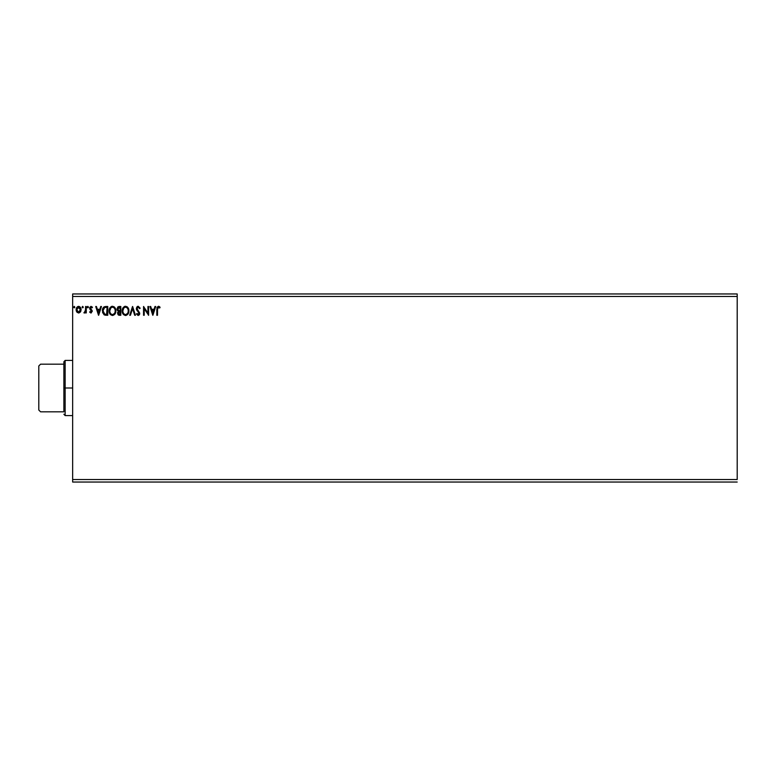 <?xml version="1.0" encoding="UTF-8"?>
<svg xmlns="http://www.w3.org/2000/svg" width="776" height="776" viewBox="0 0 776 776"><rect width="100%" height="100%" fill="white"/><g stroke="black" fill="none" stroke-linecap="round" stroke-linejoin="round"><path stroke-width="1.16" d="M72.653 296.471L737.2 296.471L737.2 479.529L72.653 479.529L72.653 296.471L72.653 482.041L737.2 482.041L72.653 482.041L72.653 479.529L737.2 479.529L737.2 296.471L72.653 296.471L72.653 293.959L72.653 296.471M154.967 306.501L155.695 306.501L152.882 315.279L155.695 306.501L154.967 306.501L154.065 309.314L151.592 309.314L150.699 306.501L149.962 306.501L152.775 315.279L155.695 306.501L154.967 306.501L154.065 309.314L151.592 309.314L150.699 306.501L149.962 306.501L152.775 315.279L149.962 306.501L150.699 306.501M138.196 306.277L136.819 307.073L136.343 308.654L138.943 312.883L138.545 314.503L136.983 313.475L136.46 314.018L138.147 315.502L139.34 314.813L139.699 313.106L137.245 309.527L137.119 308.062L138.244 307.17L139.622 308.635L140.165 308.188L138.196 306.277L136.343 308.654L139.04 313.494L138.157 314.6L136.983 313.475L136.46 314.018L138.147 315.502L139.719 313.455L137.022 308.664L138.244 307.17L139.622 308.635L140.165 308.188L138.196 306.277M128.913 310.846L127.623 307.228L125.14 306.297L122.967 307.878L122.21 311.69L123.462 314.552L125.974 315.473L128.127 313.873L128.913 310.846C128.952 308.353 127.817 306.821 125.528 306.277C123.248 306.85 122.123 308.382 122.162 310.895C122.123 313.426 123.258 314.959 125.586 315.502C127.856 314.901 128.971 313.349 128.913 310.846M115.867 310.846L115.052 307.849L112.481 306.277L109.92 307.878L109.115 310.895L109.92 313.931L112.53 315.502L114.858 314.202L115.867 310.856C115.896 308.353 114.77 306.821 112.481 306.277C110.192 306.85 109.067 308.382 109.115 310.895C109.067 313.426 110.211 314.959 112.53 315.502C114.799 314.901 115.915 313.349 115.867 310.846M100.725 306.501L101.462 306.501L98.649 315.279L101.462 306.501L100.725 306.501L99.823 309.314L97.359 309.314L96.457 306.501L95.72 306.501L98.533 315.279L101.462 306.501L100.725 306.501L99.823 309.314L97.359 309.314L96.457 306.501L95.72 306.501L98.533 315.279L95.72 306.501L96.457 306.501M87.843 306.384L88.406 307.121L87.601 306.452L87.416 307.606L88.377 307.374L87.843 307.849L88.406 307.121L87.843 307.849L87.281 307.121L87.843 307.849L87.281 307.121L87.843 306.384L87.281 307.121L87.843 306.384L88.406 307.121L87.843 307.849L87.281 307.121L87.843 306.384L88.406 307.121L87.843 307.849L87.281 307.121L87.843 306.384L88.396 306.995M82.673 307.849L83.236 307.121L82.673 306.384L83.236 307.121L82.673 306.384L83.236 307.121L82.673 306.384L82.111 307.121L82.673 306.384L82.111 307.121L82.673 306.384L83.236 307.121L82.605 306.394L82.111 307.248L83.09 307.597L83.236 307.121L82.673 307.849L83.236 307.121L82.673 307.849L82.111 307.121L82.673 307.849L82.111 307.121L82.673 306.384L82.111 307.121L82.673 306.384L83.236 307.121L82.673 307.849L82.111 307.121L82.673 306.384L83.236 307.121L82.673 307.849L82.111 307.121L82.673 306.384L83.236 307.121L82.799 307.829M74.292 306.394L74.797 307.121L74.108 306.404L73.701 307.374L74.651 307.597L74.797 307.121L74.234 307.849L74.797 307.121L74.234 307.849L73.671 307.121L74.234 307.849L73.671 307.121L74.234 306.384L73.671 307.121L74.234 306.384L74.797 307.121L74.234 307.849L73.671 307.121L74.234 306.384L74.797 307.121L74.234 307.849L73.671 307.121M80.937 310.885L78.618 313.029L80.733 311.438L80.723 307.946L78.618 306.384L76.475 308.014L76.174 310.293L77.144 312.398L78.89 313.009L80.432 311.962M85.593 306.501L86.272 306.501L85.593 306.501L85.438 311.079L83.905 312.806L84.817 312.922L85.593 311.971L85.593 312.912L86.272 312.912L86.272 306.501L86.272 312.912L86.272 306.501L85.593 306.501L85.486 310.856L83.905 312.806L85.593 311.971L85.593 312.912L86.272 312.912L85.593 312.912M92.46 307.257L91.073 306.384L92.46 307.257L92.072 307.849L92.334 307.073L90.908 306.394L89.725 307.597L89.871 309.236L91.558 311.37L91.054 312.214L90.045 311.564L89.647 312.117L91.093 313.019L92.218 311.089L90.375 307.849L92.46 307.257L91.073 306.384L89.647 308.237L91.558 311.37L90.908 312.233L90.045 311.564L89.647 312.117L90.947 313.029L89.647 312.117L90.045 311.564L91.054 312.214M105.72 306.501L104.042 306.86L102.917 308.15L102.558 312.466L104.207 314.891L107.767 315.279L107.767 306.501L105.72 306.501C103.383 306.821 102.257 308.247 102.364 310.778L104.343 314.959L107.767 315.279L107.767 306.501L107.767 315.279L105.371 315.221M118.835 306.51L116.992 308.993L118.379 311.234L117.554 313.097L119.572 315.279L120.813 315.279L120.813 306.501L117.874 306.889L116.992 309.168L118.379 311.234L117.564 312.835L118.049 314.697L120.813 315.279L120.813 306.501L120.813 315.279L119.388 315.269M130.436 315.279L129.708 315.279L132.521 306.501L129.708 315.279L130.436 315.279L132.57 308.615L134.704 315.279L135.441 315.279L132.628 306.501L135.441 315.279L132.628 306.501L129.708 315.279L130.436 315.279L132.57 308.615L134.704 315.279L135.441 315.279L134.704 315.279M147.935 306.501L147.935 313.029L143.55 306.501L143.55 315.279L144.22 315.279L144.22 308.732L148.614 315.279L148.614 306.501L147.935 306.501L148.614 306.501L147.935 306.501L147.935 313.029L143.55 306.501L143.55 315.279L144.22 315.279L144.22 308.732L148.614 315.279L148.614 306.501L148.468 315.279M157.499 309.44L157.848 307.471L159.74 307.965L160.089 307.286L158.43 306.277L156.994 307.403L156.82 315.279L157.499 315.279L157.499 309.44L158.44 307.17L159.74 307.965L160.089 307.286L158.43 306.277L156.82 309.352L156.82 315.279L157.499 315.279L157.538 308.344M737.2 293.959L72.653 293.959L737.2 293.959L737.2 296.471L737.2 293.959M74.166 306.394L74.797 307.121L74.098 307.829M80.442 311.962L81.092 309.692C81.111 307.868 80.287 306.762 78.618 306.384C76.95 306.772 76.126 307.868 76.145 309.692L76.795 311.971L78.89 313.009M76.494 311.428L76.31 310.933M76.291 310.866L76.184 310.303M77.542 306.685L78.318 306.404M78.919 306.404L79.705 306.695M78.832 307.189L80.18 308.431L78.192 307.238L80.423 309.682L80.316 308.838L80.423 309.682L78.512 312.233L76.814 309.682L78.618 307.17L79.424 307.422M79.045 312.165L80.394 310.109M77.813 311.971L78.512 312.233L76.843 310.109M76.921 308.838L77.813 307.422M78.512 312.233L80.423 309.682M84.283 313.009L85.593 311.971L84.419 313.029L83.905 312.806L84.623 312.224M84.419 313.029L83.905 312.806M84.535 312.233L85.583 309.76M85.205 311.709L85.525 310.584M87.843 307.849L87.29 306.995M92.072 307.849L91.141 307.17L92.072 307.849L91.141 307.17L90.317 308.208L92.237 311.341L90.947 313.029L89.647 312.117M90.21 311.797L90.908 312.233L91.558 311.37L89.647 308.237M91.549 311.225L89.871 309.236M91.461 310.933L90.724 310.128M91.141 307.17L90.317 308.208L90.967 307.199M91.199 309.478L92.014 310.351L91.199 309.478M92.237 311.341L92.014 310.351M98.591 313.155L97.65 310.216L99.532 310.216L98.591 313.155L97.65 310.216L99.532 310.216L98.591 313.155M103.208 312.185L103.072 311.438M104.663 307.577L105.905 307.403M106.642 314.377L107.088 307.403L106.361 307.403L107.088 307.403L107.088 314.377L104.702 314.135L103.033 310.778L104.556 307.626M110.415 314.552L109.93 313.931M109.911 313.911L109.552 313.213M109.484 313.048L109.3 312.476M109.62 308.411L109.338 309.188M109.92 307.868L110.396 307.248M111.404 306.491L112.074 306.307M114.053 306.772L114.557 307.218M115.052 307.849L115.576 308.964M109.794 310.575L109.785 310.895C109.746 308.867 110.648 307.626 112.501 307.17L112.501 307.17C114.324 307.626 115.217 308.858 115.188 310.856L115.158 310.225L115.188 310.856C115.226 312.864 114.334 314.115 112.501 314.6C110.658 314.135 109.755 312.903 109.785 310.895L110.813 307.956M111.298 307.538L112.345 307.18M114.945 312.437L115.1 311.865M114.353 313.582L112.656 314.59M110.231 312.951L110.541 313.485M110.25 313L109.823 311.525M112.181 314.581L111.463 314.319M110.609 308.188L110.192 308.897M114.799 308.926L114.984 309.411M114.169 307.956L114.547 308.45M113.296 314.435L114.208 313.766M119.155 315.25L118.563 315.105M117.477 310.575L117.195 310.07M120.813 306.501L119.058 306.501L120.813 306.501M119.126 310.633L119.795 310.662L118.728 310.555L119.795 310.662L118.728 310.555L117.7 308.615L117.7 309.372M118.486 310.458L117.777 309.634M117.729 309.498L117.913 308.043M118.291 312.573L120.144 311.564L120.144 314.377L118.515 314.037L119.436 314.377L118.224 313.087L119.271 311.603M118.806 311.777L118.35 312.379M120.144 310.662L120.144 307.403L120.144 310.662M117.661 308.993L120.144 307.403L119.368 307.403M117.719 308.528L118.35 307.597M119.795 311.564L120.144 314.377L119.436 314.377M128.874 311.642L125.78 315.493M123.471 314.561L122.598 313.213M122.53 313.048L122.346 312.466M122.676 308.411L123.452 307.248M124.461 306.491L125.12 306.307M127.109 306.772L127.613 307.218M122.967 307.878L122.346 309.323M122.85 310.575L122.841 310.895C122.802 308.867 123.704 307.626 125.557 307.17L125.557 307.17C127.38 307.626 128.273 308.858 128.244 310.856L128.205 310.225L128.244 310.856C128.282 312.864 127.39 314.115 125.557 314.6C123.714 314.135 122.812 312.903 122.841 310.895L123.859 307.956M124.354 307.538L125.392 307.18M127.225 307.956L128.04 309.411M128.234 311.166L128.156 311.806L128.234 311.166M127.4 313.582L125.712 314.59M123.277 312.951L123.597 313.485M123.306 313L122.88 311.525M125.237 314.581L124.519 314.319M126.343 314.435L127.254 313.766M128.156 311.806L128.001 312.437M140.165 308.188L139.515 308.392M137.042 308.353L137.352 309.721M137.022 308.664L139.699 313.106M137.245 309.527L138.361 310.924M139.631 314.173L139.34 314.823M136.46 314.018L137.197 313.853M136.983 313.475L138.264 314.59M137.75 314.484L139.04 313.339M138.157 314.6L139.04 313.494L138.594 312.301M138.991 313.882L138.225 311.913M139.04 313.494L138.632 312.359M139.02 313.184L138.642 312.359M137.527 311.186L137.003 310.555M136.595 309.837L136.382 309.11M137.4 306.501L137.973 306.287M144.22 315.279L143.55 315.279L143.696 306.501M152.833 313.155L151.883 310.216L153.774 310.216L152.833 313.155L151.883 310.216L153.774 310.216L152.833 313.155M157.499 315.279L156.82 315.279M158.556 306.277L159.361 306.588M159.749 306.918L159.74 307.965L158.11 307.257M159.74 307.965L158.876 307.296M80.18 308.431L80.394 309.255M106.157 314.367L105.662 314.338M110.425 308.46L111.075 307.703M115.042 309.605L115.158 310.225M123.656 308.188L124.131 307.703M128.098 309.605L128.205 310.225M63.874 411.823L63.874 388L63.874 411.823L40.585 411.823L63.874 411.823M65.136 388L63.874 388L63.874 364.177L40.585 364.177L38.8 365.962L38.8 410.038L40.585 411.823L38.8 410.038L38.8 365.962L40.585 364.177L63.874 364.177L63.874 388L65.136 388L65.136 415.587L65.136 388L72.653 388L65.136 388L65.136 360.413L65.136 388M63.874 361.771L63.874 364.177L63.874 361.771L65.136 360.413L72.653 360.413M63.874 414.229L65.136 415.587L72.653 415.587"/></g></svg>
